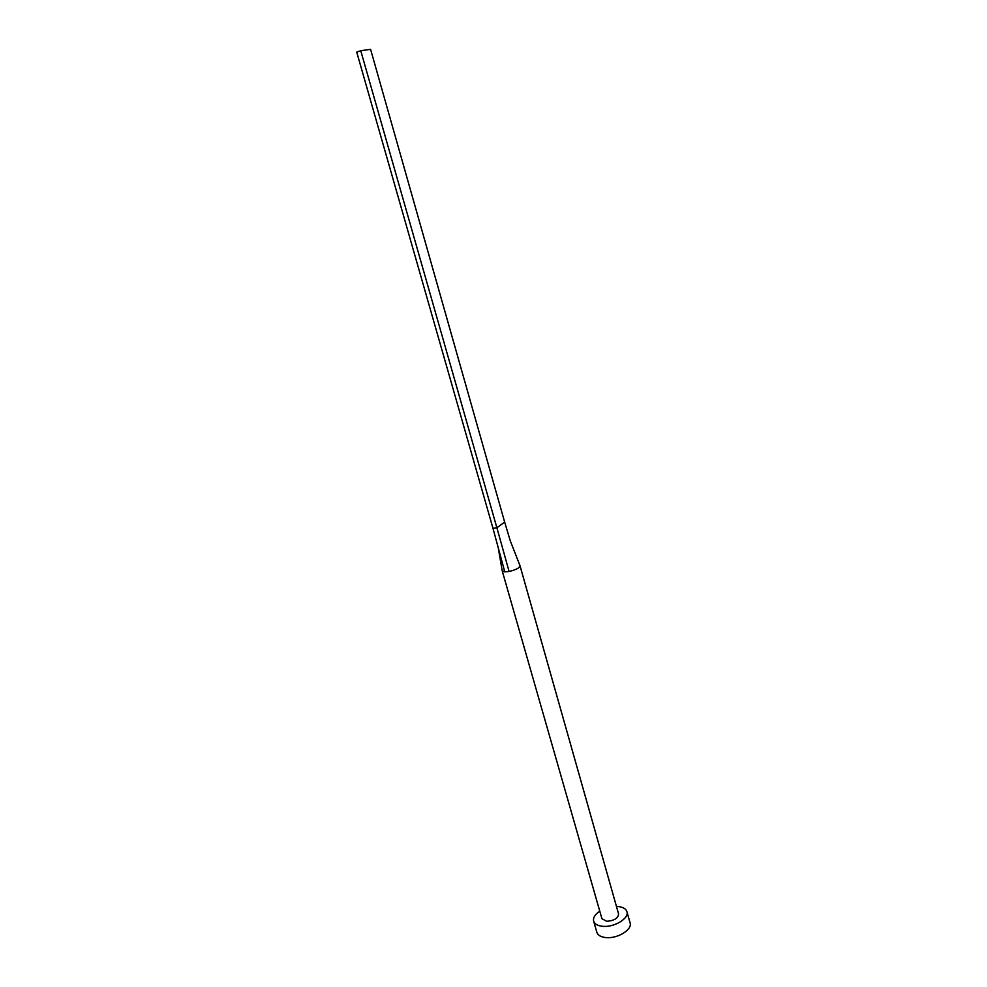 <?xml version="1.0" encoding="UTF-8"?>
<svg xmlns="http://www.w3.org/2000/svg" width="987" height="987" viewBox="0 0 987 987"><rect width="100%" height="100%" fill="white"/><g stroke="black" fill="none" stroke-linecap="round" stroke-linejoin="round"><path stroke-width="1.48" d="M504.776 571.88L492.957 528.242L496.893 527.786L509.095 571.473L504.776 571.88L502.223 570.881L601.934 918.7L606.672 921.29C614.124 920.748 618.096 918.305 618.59 913.962L519.976 565.625M599.788 911.174C594.964 914.431 592.916 917.762 593.643 921.167C594.68 924.165 597.814 925.892 603.057 926.337C614.556 927.41 629.398 918.218 626.93 911.68C625.857 908.595 622.649 906.856 617.307 906.461L616.456 906.424M593.643 921.167L596.864 932.333C597.912 935.368 601.046 937.132 606.289 937.613C617.788 938.736 632.568 929.495 630.088 922.87L626.93 911.68M509.095 571.473C515.868 569.857 519.52 567.981 520.05 565.822L510.217 540.666L504.653 522.074L496.893 527.786L360.748 50.707L370.594 49.35L504.653 522.074M360.748 50.707L356.726 52.126L492.957 528.242M502.235 570.905L498.201 547.563"/></g></svg>
